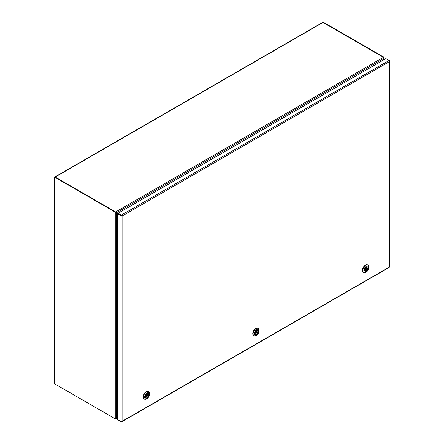 <?xml version="1.0" encoding="UTF-8"?>
<svg xmlns="http://www.w3.org/2000/svg" width="444" height="444" viewBox="0 0 444 444"><rect width="100%" height="100%" fill="white"/><g stroke="black" fill="none" stroke-linecap="round" stroke-linejoin="round"><path stroke-width="0.67" d="M115.601 418.62L115.268 418.836L54.851 383.955A0.794 0.455 60 0 1 54.29 382.983L54.29 177.583A0.794 0.455 60 0 1 54.457 177.223A0.794 0.455 60 0 1 54.851 177.261L115.268 212.138L115.268 212.543L115.601 212.349L115.601 211.943L115.268 212.138M54.851 177.261L55.189 177.067A0.794 0.455 -120 0 0 54.79 177.028A0.794 0.455 -120 0 0 54.662 177.189M117.982 213.686L115.618 211.938L383.416 57.32L323.004 22.444A0.794 0.455 -120 0 0 322.61 22.405L54.806 177.017A0.794 0.455 60 0 1 54.806 177.017A0.794 0.455 60 0 1 55.195 177.051L115.601 211.943M117.727 415.845L116.383 418.17L115.268 418.431L115.268 418.836M121.7 215.873L121.312 215.645M115.601 212.349L117.949 213.708M115.268 418.431L115.268 212.543L116.383 212.804L116.383 418.17L117.727 415.884M256.577 332.417A0.599 0.35 120 0 0 257.204 332.711A0.599 0.35 120 0 0 256.577 332.417M255.899 334.721A2.531 1.46 -60 0 1 255.411 334.604A2.531 1.46 -60 0 1 255.245 334.476L255.916 333.716A1.582 0.916 -60 0 1 256.038 332.217A1.582 0.916 -60 0 1 257.231 331.113L257.459 330.097A2.531 1.46 -60 0 1 257.942 330.219A2.531 1.46 -60 0 1 258.114 330.347L257.886 331.363A1.582 0.916 -60 0 1 257.764 332.867A1.582 0.916 -60 0 1 256.571 333.966L256.121 334.848L255.516 334.504M256.904 331.246A1.582 0.916 -60 0 1 256.815 331.796M256.216 332.839A1.582 0.916 -60 0 1 255.783 333.183M257.886 331.363L257.287 331.013M255.833 333.538L256.571 333.966M258.114 330.347L257.748 330.136M255.245 334.476A2.531 1.46 -60 0 1 255.3 331.89A2.531 1.46 -60 0 1 257.459 330.097M257.681 330.231A2.531 1.46 120 0 0 255.522 332.023A2.531 1.46 120 0 0 255.467 334.604M256.121 334.848A2.531 1.46 120 0 0 258.28 333.061A2.531 1.46 120 0 0 258.336 330.475M256.676 335.253L256.116 335.575A4.274 2.464 -60 0 1 253.985 335.786A4.274 2.464 -60 0 1 253.985 330.852A4.274 2.464 -60 0 1 258.253 328.388A4.274 2.464 -60 0 1 259.141 330.342L259.141 330.991A3.48 2.009 -60 0 1 258.575 333.122A3.48 2.009 -60 0 1 256.676 335.253A3.48 2.009 -60 0 1 254.218 333.833A3.48 2.009 -60 0 1 256.676 329.57A3.48 2.009 -60 0 1 259.141 330.991M253.824 335.681A4.274 2.464 -60 0 1 253.646 335.592A4.274 2.464 -60 0 1 253.646 330.663A4.274 2.464 -60 0 1 257.92 328.194A4.274 2.464 -60 0 1 258.081 328.305M121.756 215.845L121.612 215.323L118.076 213.614L118.076 213.225L385.88 58.614L389.127 60.484L389.127 60.878L389.482 60.695L388.844 60.656A0.794 0.455 -120 0 1 389.399 61.622L122.089 216.039A0.794 0.455 180 0 1 120.979 216.045L121.312 215.518L121.756 215.845L121.773 215.49L120.984 215.423M389.271 61.144L389.482 61.022A0.794 0.455 180 0 1 389.71 61.344A0.794 0.455 180 0 1 389.477 61.666L389.399 61.622M122.089 421.262L122.167 421.306A0.794 0.455 60 0 1 122.006 421.672A0.794 0.455 60 0 1 121.617 421.634L121.329 421.8L120.979 421.267A0.794 0.455 -0 0 0 122.089 421.262L122.089 216.039M122.006 421.672L389.233 267.388A0.794 0.455 -120 0 0 389.399 267.027L389.477 266.888A0.794 0.455 -0 0 0 389.71 266.567L389.71 61.344M144.183 398.978A4.274 2.464 -60 0 1 144.006 398.895A4.274 2.464 -60 0 1 144.006 393.961A4.274 2.464 -60 0 1 148.279 391.491A4.274 2.464 -60 0 1 148.44 391.602M363.458 272.377A4.274 2.464 -60 0 1 363.286 272.294A4.274 2.464 -60 0 1 363.286 267.36A4.274 2.464 -60 0 1 367.56 264.896A4.274 2.464 -60 0 1 367.721 265.001M366.555 268.742A0.599 0.35 120 0 0 366.239 269.763A0.599 0.35 120 0 0 366.555 268.742M368.098 267.904A2.531 1.46 -60 0 1 368.043 268.664L367.56 269.175A1.582 0.916 -60 0 1 365.751 270.612A1.582 0.916 -60 0 1 365.495 270.302L364.568 270.551A2.531 1.46 -60 0 1 364.591 269.552L365.517 269.303A1.582 0.916 -60 0 1 367.332 267.871A1.582 0.916 -60 0 1 367.588 268.182L368.292 267.799A2.531 1.46 120 0 0 367.81 267.049A2.531 1.46 120 0 0 364.818 269.686M365.856 269.536A1.582 0.916 -60 0 1 365.029 270.03M367.56 269.175L366.927 268.809M364.557 269.758L365.495 270.302M366.933 267.804L367.588 268.182M367.182 267.948A2.531 1.46 -60 0 1 367.149 268.148L366.483 268.509M368.043 268.664L367.149 268.148M364.591 269.552A2.531 1.46 -60 0 1 367.582 266.916A2.531 1.46 -60 0 1 367.688 266.994M364.79 270.679A2.531 1.46 120 0 0 365.273 271.434A2.531 1.46 120 0 0 368.265 268.798M365.168 271.362A2.531 1.46 -60 0 1 365.051 271.301A2.531 1.46 -60 0 1 364.568 270.551M366.317 271.956L365.756 272.277A4.274 2.464 -60 0 1 365.667 272.327A4.274 2.464 -60 0 1 363.619 272.488A4.274 2.464 -60 0 1 363.619 267.554A4.274 2.464 -60 0 1 367.893 265.09A4.274 2.464 -60 0 1 368.781 267.044L368.781 267.688A3.48 2.009 -60 0 1 366.317 271.956A3.48 2.009 -60 0 1 366.245 271.994A3.48 2.009 -60 0 1 363.858 270.474A3.48 2.009 -60 0 1 366.344 266.256A3.48 2.009 -60 0 1 368.781 267.688M147.275 395.343A0.599 0.35 120 0 0 146.964 396.359A0.599 0.35 120 0 0 147.275 395.343M148.823 394.505A2.531 1.46 -60 0 1 148.762 395.265L148.285 395.776A1.582 0.916 -60 0 1 146.47 397.208A1.582 0.916 -60 0 1 146.215 396.897L145.288 397.152A2.531 1.46 -60 0 1 145.316 396.153L146.243 395.904A1.582 0.916 -60 0 1 148.052 394.472A1.582 0.916 -60 0 1 148.307 394.783L149.012 394.4A2.531 1.46 120 0 0 148.529 393.645A2.531 1.46 120 0 0 145.538 396.287M146.576 396.137A1.582 0.916 -60 0 1 145.749 396.631M148.285 395.776L147.647 395.41M145.277 396.359L146.215 396.897M147.658 394.405L148.307 394.783M147.902 394.55A2.531 1.46 -60 0 1 147.869 394.749L147.203 395.11M148.762 395.265L147.869 394.749M145.316 396.153A2.531 1.46 -60 0 1 148.302 393.517A2.531 1.46 -60 0 1 148.413 393.589M145.51 397.28A2.531 1.46 120 0 0 145.998 398.029A2.531 1.46 120 0 0 148.99 395.393M145.887 397.957A2.531 1.46 -60 0 1 145.771 397.902A2.531 1.46 -60 0 1 145.288 397.152M147.036 398.551L146.481 398.873A4.274 2.464 -60 0 1 146.387 398.928A4.274 2.464 -60 0 1 144.344 399.089A4.274 2.464 -60 0 1 144.344 394.155A4.274 2.464 -60 0 1 148.612 391.686A4.274 2.464 -60 0 1 149.5 393.645L149.5 394.289A3.48 2.009 -60 0 1 147.036 398.551A3.48 2.009 -60 0 1 146.964 398.595A3.48 2.009 -60 0 1 144.578 397.075A3.48 2.009 -60 0 1 147.064 392.857A3.48 2.009 -60 0 1 149.5 394.289M389.482 61.022L389.477 60.689L389.105 60.889M121.612 215.323L121.617 214.94L121.323 215.49L121.329 215.101L118.076 213.225M121.617 214.94A0.794 0.455 60 0 1 122.167 215.906M120.979 421.595L117.727 419.719L117.727 213.836L120.979 215.712M117.727 213.836L118.06 213.642L121.312 215.518M121.312 215.851L120.979 216.045M118.076 419.924L121.329 421.8L121.362 421.384M121.834 215.801L122.167 215.995M383.433 57.315L383.771 57.121L323.354 22.239A0.794 0.455 -120 0 0 322.96 22.2L322.627 22.394A0.794 0.455 60 0 1 322.627 22.394A0.794 0.455 60 0 1 323.021 22.433L383.433 57.315L383.755 58.419L116.4 212.776L115.618 211.938L55.206 177.056L55.2 177.445M121.312 215.612L121.739 215.856M382.556 60.534L383.755 58.419L382.523 60.55M116.4 418.181L117.727 417.416M55.206 177.056L323.004 22.444M383.666 57.581L383.771 57.121M383.771 59.829L383.771 57.526L384.005 59.696M389.477 266.888L389.477 61.666M122.167 421.306L389.399 267.027M121.323 215.101L389.127 60.484M120.973 421.595L120.973 215.712L121.306 215.518M323.021 22.433L323.354 22.239M54.79 177.028L54.457 177.223M255.872 332.639L256.599 333.061M256.471 331.596L257.204 332.018M258.253 328.388L257.92 328.194M253.985 335.786L253.646 335.592M365.484 269.325L366.239 269.763M366.111 268.298L366.844 268.72M367.893 265.09L367.56 264.896M363.619 272.488L363.286 272.294M146.204 395.92L146.964 396.359M146.831 394.899L147.563 395.321M148.612 391.686L148.279 391.491M144.344 399.089L144.006 398.895M117.727 417.682L116.078 418.631"/></g></svg>
